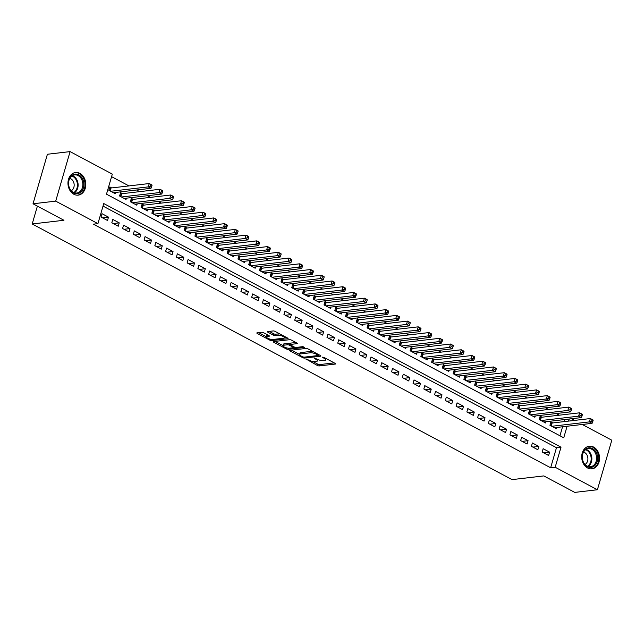 <?xml version="1.0" encoding="UTF-8"?>
<svg xmlns="http://www.w3.org/2000/svg" width="644" height="644" viewBox="0 0 644 644"><rect width="100%" height="100%" fill="white"/><g stroke="black" fill="none" stroke-linecap="round" stroke-linejoin="round"><path stroke-width="0.97" d="M306.005 359.022L317.339 365.462A1.433 0.427 -163.8 0 0 319.287 365.921L335.315 364.053A1.433 0.427 -163.8 0 0 335.637 363.892A1.433 0.427 -163.8 0 0 335.146 363.385L323.932 357.412L322.346 357.203L324.133 358.33A4.589 1.36 -163.8 0 1 325.687 359.94A4.589 1.36 -163.8 0 1 324.665 360.463L323.328 360.616A4.589 1.36 -163.8 0 1 317.098 359.151L314.288 358.056L315.85 359.296A4.589 1.36 -163.8 0 1 317.403 360.906A4.589 1.36 -163.8 0 1 316.381 361.429L315.045 361.582A4.589 1.36 -163.8 0 1 308.814 360.117L306.005 359.022M79.912 173.381A11.391 8.887 -96.7 0 1 85.765 185.601A11.391 8.887 -96.7 0 1 78.206 195.132A11.391 8.887 -96.7 0 1 73.851 194.263A11.391 8.887 -96.7 0 1 67.998 182.051A11.391 8.887 -96.7 0 1 75.557 172.512A11.391 8.887 -96.7 0 1 79.912 173.381M593.655 447.089A11.391 8.887 -96.7 0 1 599.5 459.301A11.391 8.887 -96.7 0 1 591.941 468.84A11.391 8.887 -96.7 0 1 587.586 467.971A11.391 8.887 -96.7 0 1 581.741 455.751A11.391 8.887 -96.7 0 1 589.3 446.22A11.391 8.887 -96.7 0 1 593.655 447.089M267.976 335.089L267.324 336.458L269.079 336.257A1.433 0.427 -163.8 0 0 269.401 336.096A1.433 0.427 -163.8 0 0 268.91 335.588L263.581 332.747A1.433 0.427 -163.8 0 0 261.633 332.288L257.141 332.811A1.433 0.427 -163.8 0 0 256.819 332.972A1.433 0.427 -163.8 0 0 257.302 333.479L269.764 340.121A1.433 0.427 -163.8 0 0 271.712 340.579L287.739 338.704A1.433 0.427 -163.8 0 0 288.061 338.543A1.433 0.427 -163.8 0 0 287.57 338.044L275.109 331.402A1.433 0.427 -163.8 0 0 273.169 330.944L267.735 331.579A1.433 0.427 -163.8 0 0 267.413 331.741A1.433 0.427 -163.8 0 0 267.896 332.24L273.233 335.081A1.433 0.427 -163.8 0 0 275.181 335.54L277.87 335.226A3.832 1.143 -163.8 0 1 282.112 336.015A3.832 1.143 -163.8 0 1 284.382 337.802L286.636 337.545M267.324 336.458A3.832 1.143 -163.8 0 0 266.463 336.893A3.832 1.143 -163.8 0 0 268.733 338.688A3.832 1.143 -163.8 0 0 272.967 339.469L283.521 338.237A3.832 1.143 -163.8 0 0 284.382 337.802L284.745 336.53M582.265 424.476L611.8 440.214L597.407 489.746L574.73 492.394L543.802 475.916L512.044 479.619L32.2 223.975L63.949 220.264L33.021 203.786L55.698 201.137L70.091 151.606L112.322 174.105L106.485 194.182L563.741 437.799L567.09 426.248M597.407 489.746L555.184 467.246L561.013 447.169L103.765 203.552L97.928 223.637L55.698 201.137M97.928 223.637L93.396 224.168L550.644 467.777L555.184 467.246M289.977 350.312A1.433 0.427 -163.8 0 0 289.663 350.473A1.433 0.427 -163.8 0 0 290.146 350.98L302.608 357.613A1.433 0.427 -163.8 0 0 304.556 358.072L320.583 356.204A1.433 0.427 -163.8 0 0 320.905 356.043A1.433 0.427 -163.8 0 0 320.414 355.536L307.953 348.895A1.433 0.427 -163.8 0 0 306.013 348.436L289.977 350.312M286.186 348.871L273.724 342.23A1.433 0.427 -163.8 0 1 273.241 341.723A1.433 0.427 -163.8 0 1 273.563 341.562L289.591 339.694A1.433 0.427 -163.8 0 1 291.531 340.153L296.868 342.994A1.433 0.427 -163.8 0 1 297.351 343.494A1.433 0.427 -163.8 0 1 297.037 343.654L290.533 344.419A1.433 0.427 -163.8 0 0 290.211 344.58A1.433 0.427 -163.8 0 0 290.702 345.079L294.236 346.971A1.433 0.427 -163.8 0 0 296.184 347.43L302.954 346.633L304.427 347.422L288.134 349.33A1.433 0.427 -163.8 0 1 286.186 348.871L286.483 347.857M111.686 187.919L109.802 186.921L108.836 190.27L115.284 193.707L115.654 192.443M122.449 193.651L120.565 192.653L119.591 196.001L126.047 199.439L126.417 198.175M133.203 199.39L131.32 198.384L130.354 201.733L136.802 205.17L137.172 203.907M143.966 205.122L142.083 204.116L141.108 207.465L147.565 210.902L147.935 209.638M154.721 210.854L152.837 209.847L151.871 213.196L158.319 216.634L158.69 215.37M165.484 216.585L163.6 215.579L162.626 218.928L169.082 222.365L169.453 221.101M176.239 222.317L174.355 221.311L173.389 224.659L179.837 228.097L180.207 226.833M187.002 228.048L185.118 227.042L184.144 230.391L190.6 233.828L190.97 232.565M197.756 233.78L195.873 232.774L194.907 236.123L201.355 239.56L201.725 238.296M208.519 239.512L206.635 238.505L205.661 241.854L212.118 245.292L212.488 244.028M219.274 245.243L217.39 244.237L216.424 247.586L222.88 251.023L223.243 249.759M230.037 250.975L228.153 249.969L227.179 253.317L233.635 256.755L234.005 255.491M240.792 256.706L238.908 255.7L237.942 259.049L244.398 262.486L244.76 261.223M251.554 262.438L249.671 261.44L248.697 264.781L255.153 268.218L255.523 266.954M262.309 268.17L260.426 267.171L259.46 270.512L265.916 273.958L266.278 272.686M273.072 273.901L271.188 272.903L270.214 276.244L276.67 279.689L277.041 278.417M283.827 279.633L281.943 278.635L280.977 281.975L287.433 285.421L287.796 284.149M294.59 285.364L292.706 284.366L291.732 287.707L298.188 291.152L298.558 289.881M305.345 291.096L303.461 290.098L302.495 293.447L308.951 296.884L309.313 295.62M316.107 296.828L314.224 295.829L313.25 299.178L319.706 302.616L320.076 301.352M326.862 302.559L324.978 301.561L324.013 304.91L330.469 308.347L330.831 307.083M337.625 308.299L335.741 307.293L334.767 310.641L341.223 314.079L341.594 312.815M348.38 314.031L346.496 313.024L345.53 316.373L351.986 319.81L352.349 318.547M359.143 319.762L357.259 318.756L356.285 322.105L362.741 325.542L363.111 324.278M369.898 325.494L368.014 324.487L367.048 327.836L373.504 331.274L373.866 330.01M380.66 331.225L378.777 330.219L377.803 333.568L384.259 337.005L384.629 335.741M391.415 336.957L389.54 335.951L388.565 339.299L395.022 342.737L395.384 341.473M402.178 342.689L400.294 341.682L399.32 345.031L405.776 348.468L406.147 347.205M412.933 348.42L411.057 347.414L410.083 350.763L416.539 354.2L416.901 352.936M423.696 354.152L421.812 353.145L420.838 356.494L427.294 359.932L427.664 358.668M434.45 359.883L432.575 358.877L431.601 362.226L438.057 365.663L438.419 364.399M445.213 365.615L443.33 364.609L442.356 367.957L448.812 371.395L449.182 370.131M455.968 371.347L454.092 370.348L453.118 373.689L459.575 377.126L459.937 375.863M466.731 377.078L464.847 376.08L463.873 379.421L470.329 382.866L470.7 381.594M477.486 382.81L475.61 381.812L474.636 385.152L481.092 388.598L481.454 387.326M488.249 388.541L486.365 387.543L485.391 390.884L491.847 394.329L492.217 393.057M499.003 394.273L497.128 393.275L496.154 396.615L502.61 400.061L502.972 398.789M509.766 400.005L507.883 399.006L506.909 402.355L513.365 405.792L513.735 404.529M520.521 405.736L518.645 404.738L517.671 408.087L524.127 411.524L524.49 410.26M531.284 411.476L529.4 410.469L528.426 413.818L534.882 417.256L535.253 415.992M542.047 417.207L540.163 416.201L539.189 419.55L545.645 422.987L546.007 421.723M542.168 452.056L548.624 455.493L549.598 452.144L543.142 448.707L542.168 452.056M531.413 446.324L537.861 449.762L538.835 446.413L532.379 442.975L531.413 446.324M520.65 440.593L527.106 444.03L528.08 440.681L521.624 437.244L520.65 440.593M509.895 434.853L516.343 438.298L517.317 434.95L510.861 431.512L509.895 434.853M499.132 429.121L505.588 432.567L506.562 429.218L500.106 425.781L499.132 429.121M488.377 423.39L494.825 426.835L495.8 423.486L489.343 420.049L488.377 423.39M477.615 417.658L484.071 421.104L485.045 417.755L478.589 414.317L477.615 417.658M466.86 411.927L473.308 415.364L474.282 412.023L467.826 408.586L466.86 411.927M456.097 406.195L462.553 409.632L463.527 406.292L457.071 402.846L456.097 406.195M445.342 400.463L451.79 403.901L452.764 400.56L446.308 397.115L445.342 400.463M434.579 394.732L441.035 398.169L442.009 394.828L435.553 391.383L434.579 394.732M423.824 389L430.273 392.438L431.247 389.097L424.79 385.651L423.824 389M413.062 383.269L419.518 386.706L420.492 383.357L414.036 379.92L413.062 383.269M402.299 377.537L408.755 380.974L409.729 377.626L403.273 374.188L402.299 377.537M391.544 371.805L398 375.243L398.974 371.894L392.518 368.457L391.544 371.805M380.781 366.074L387.237 369.511L388.211 366.162L381.755 362.725L380.781 366.074M370.026 360.342L376.482 363.779L377.456 360.431L371 356.993L370.026 360.342M359.263 354.611L365.72 358.048L366.694 354.699L360.238 351.262L359.263 354.611M348.509 348.879L354.965 352.316L355.939 348.968L349.483 345.53L348.509 348.879M337.746 343.147L344.202 346.585L345.176 343.236L338.72 339.799L337.746 343.147M326.991 337.416L333.447 340.853L334.421 337.504L327.965 334.067L326.991 337.416M316.228 331.676L322.684 335.122L323.658 331.773L317.202 328.335L316.228 331.676M305.473 325.945L311.929 329.39L312.904 326.041L306.447 322.604L305.473 325.945M294.711 320.213L301.167 323.658L302.141 320.31L295.685 316.872L294.711 320.213M283.956 314.481L290.412 317.927L291.386 314.578L284.93 311.141L283.956 314.481M273.193 308.75L279.649 312.195L280.623 308.846L274.167 305.409L273.193 308.75M262.438 303.018L268.894 306.455L269.868 303.115L263.412 299.669L262.438 303.018M251.675 297.287L258.131 300.724L259.105 297.383L252.649 293.938L251.675 297.287M240.92 291.555L247.377 294.992L248.351 291.651L241.894 288.206L240.92 291.555M230.158 285.823L236.614 289.261L237.588 285.92L231.132 282.474L230.158 285.823M219.403 280.092L225.859 283.529L226.833 280.188L220.377 276.743L219.403 280.092M208.64 274.36L215.096 277.797L216.07 274.449L209.614 271.011L208.64 274.36M197.885 268.629L204.341 272.066L205.315 268.717L198.859 265.28L197.885 268.629M187.122 262.897L193.578 266.334L194.552 262.985L188.096 259.548L187.122 262.897M176.367 257.165L182.824 260.603L183.798 257.254L177.342 253.817L176.367 257.165M165.605 251.434L172.061 254.871L173.035 251.522L166.579 248.085L165.605 251.434M154.85 245.702L161.306 249.139L162.272 245.791L155.824 242.353L154.85 245.702M144.087 239.971L150.543 243.408L151.517 240.059L145.061 236.622L144.087 239.971M133.332 234.239L139.788 237.676L140.754 234.327L134.306 230.89L133.332 234.239M122.569 228.507L129.025 231.945L129.999 228.596L123.543 225.159L122.569 228.507M111.815 222.768L118.271 226.213L119.237 222.864L112.789 219.427L111.815 222.768M550.644 467.777L556.48 447.701L103.024 206.104M108.482 217.133L102.026 213.695L101.052 217.036L107.508 220.481L108.482 217.133L102.533 217.825M559.298 415.187L556.207 413.545M548.543 409.455L545.452 407.813M537.78 403.724L534.689 402.081M527.025 397.992L523.934 396.35M516.263 392.26L513.171 390.618M505.508 386.529L502.417 384.879M494.745 380.797L491.654 379.147M483.99 375.066L480.891 373.415M473.227 369.334L470.136 367.684M462.464 363.602L459.373 361.952M451.71 357.871L448.618 356.221M440.947 352.139L437.856 350.489M430.192 346.408L427.101 344.757M419.429 340.676L416.338 339.026M408.674 334.944L405.583 333.294M397.912 329.213L394.82 327.563M387.157 323.473L384.066 321.831M376.394 317.742L373.303 316.099M365.639 312.01L362.548 310.368M354.876 306.278L351.785 304.636M344.121 300.547L341.03 298.905M333.359 294.815L330.267 293.173M322.604 289.084L319.513 287.441M311.841 283.352L308.75 281.71M301.086 277.62L297.995 275.97M290.323 271.889L287.232 270.238M279.568 266.157L276.477 264.507M268.806 260.426L265.714 258.775M258.051 254.694L254.96 253.044M247.288 248.962L244.197 247.312M236.533 243.231L233.442 241.581M225.77 237.499L222.679 235.849M215.016 231.768L211.924 230.117M204.253 226.036L201.161 224.386M193.498 220.304L190.407 218.654M182.735 214.565L179.644 212.923M171.98 208.833L168.889 207.191M161.217 203.102L158.126 201.459M150.463 197.37L147.371 195.728M139.7 191.638L136.608 189.996M128.945 185.907L111.581 176.657M559.942 435.779L562.558 426.779M564.055 421.619L564.659 419.542M552.802 422.939L550.918 421.933L549.944 425.281L556.4 428.719L556.77 427.455M37.392 206.112L32.2 223.975M33.021 203.786L47.406 154.254L70.091 151.606M571.502 418.745L574.593 420.395M568.588 421.096L569.191 419.011M556.48 447.701L561.013 447.169M549.598 452.144L543.649 452.837M538.835 446.413L532.886 447.105M528.08 440.681L522.131 441.373M517.317 434.95L511.368 435.642M506.562 429.218L500.613 429.91M495.8 423.486L489.851 424.179M485.045 417.755L479.096 418.447M474.282 412.023L468.333 412.715M463.527 406.292L457.578 406.984M452.764 400.56L446.815 401.252M442.009 394.828L436.06 395.521M431.247 389.097L425.298 389.789M420.492 383.357L414.543 384.057M409.729 377.626L403.78 378.326M398.974 371.894L393.025 372.594M388.211 366.162L382.262 366.863M377.456 360.431L371.499 361.131M366.694 354.699L360.745 355.391M355.939 348.968L349.982 349.66M345.176 343.236L339.227 343.928M334.421 337.504L328.464 338.197M323.658 331.773L317.709 332.465M312.904 326.041L306.947 326.733M302.141 320.31L296.192 321.002M291.386 314.578L285.429 315.27M280.623 308.846L274.674 309.539M269.868 303.115L263.911 303.807M259.105 297.383L253.156 298.075M248.351 291.651L242.394 292.344M237.588 285.92L231.639 286.612M226.833 280.188L220.876 280.881M216.07 274.449L210.121 275.149M205.315 268.717L199.358 269.417M194.552 262.985L188.603 263.686M183.798 257.254L177.841 257.954M173.035 251.522L167.086 252.223M162.272 245.791L156.323 246.483M151.517 240.059L145.568 240.751M140.754 234.327L134.805 235.02M129.999 228.596L124.05 229.288M119.237 222.864L113.288 223.557M317.403 360.906L317.798 359.569A4.589 1.36 -163.8 0 0 317.814 359.489M325.687 359.94L326.081 358.603A4.589 1.36 -163.8 0 0 326.089 358.555M312.646 361.421L317.725 364.126A1.433 0.427 -163.8 0 0 319.674 364.584L334.212 362.886M318.426 355.166L319.48 355.037M291.474 350.135L299.597 354.466M302.696 356.848L304.057 357.17L318.128 355.528L316.478 354.248A4.589 1.36 -163.8 0 0 310.247 352.783L300.635 353.902A4.589 1.36 -163.8 0 0 299.605 354.425A4.589 1.36 -163.8 0 0 301.159 356.035L302.696 356.848M313.032 351.608A4.589 1.36 -163.8 0 0 310.641 351.439L310.247 352.783M299.605 354.425L299.999 353.089A4.589 1.36 -163.8 0 1 301.022 352.566L310.641 351.439M282.941 345.595L275.052 341.384M295.934 342.495L290.919 343.075A1.433 0.427 -163.8 0 0 290.605 343.244L290.211 344.58M294.904 347.245L293.535 347.406M283.787 345.2A3.832 1.143 -163.8 0 0 282.933 345.643A3.832 1.143 -163.8 0 0 285.195 347.43A3.832 1.143 -163.8 0 0 289.438 348.211L293.157 347.776A1.433 0.427 -163.8 0 0 293.479 347.615A1.433 0.427 -163.8 0 0 292.988 347.116L289.454 345.232A1.433 0.427 -163.8 0 0 287.506 344.773L283.787 345.2L284.173 343.864A3.832 1.143 -163.8 0 0 283.32 344.298L282.933 345.643M284.173 343.864L287.892 343.429A1.433 0.427 -163.8 0 1 289.84 343.888L290.339 344.154M267.711 335.122A3.832 1.143 -163.8 0 0 266.849 335.556L266.463 336.893M279.931 333.97A3.832 1.143 -163.8 0 0 278.264 333.89L277.87 335.226M269.224 331.402L273.62 333.745A1.433 0.427 -163.8 0 0 275.568 334.204L278.264 333.89M258.63 332.642L266.487 336.828M554.516 427.713L592.077 423.333L589.389 421.901L590.363 418.552L552.077 423.019A1.457 0.435 16.2 0 1 551.658 423.019L550.628 422.923M592.053 419.848L590.363 418.552L593.052 419.985L593.132 420.419L592.053 419.848L591.667 421.184L592.738 421.764L593.132 420.419M591.667 421.184L589.389 421.901L551.827 426.28M592.738 421.764L592.077 423.333M592.52 448.578A9.853 7.688 -96.7 0 1 597.157 461.482A9.853 7.688 -96.7 0 1 587.264 466.65A9.853 7.688 -96.7 0 1 582.627 453.746A9.853 7.688 -96.7 0 1 592.52 448.578M587.006 466.031A9.129 7.116 83.3 0 0 590.5 466.731A9.129 7.116 83.3 0 0 596.553 459.091A9.129 7.116 83.3 0 0 591.868 449.303A9.129 7.116 83.3 0 0 588.383 448.602A9.129 7.116 83.3 0 0 582.321 456.242A9.129 7.116 83.3 0 0 587.006 466.031M584.985 464.453A6.496 5.072 83.3 0 0 587.9 458.512A6.496 5.072 83.3 0 0 584.551 452.482A6.496 5.072 83.3 0 0 583.544 452.088M590.878 468.88A11.318 8.831 83.3 0 0 591.208 468.856A11.318 8.831 83.3 0 0 598.719 459.373A11.318 8.831 83.3 0 0 592.907 447.242A11.318 8.831 83.3 0 0 588.584 446.373A11.318 8.831 83.3 0 0 588.262 446.421M83.76 182.743A9.853 7.688 -96.7 0 1 77.513 193.667A9.853 7.688 -96.7 0 1 68.554 185.078A9.853 7.688 -96.7 0 1 74.801 174.146A9.853 7.688 -96.7 0 1 83.76 182.743M68.666 185.045A9.129 7.116 83.3 0 0 76.757 193.023A9.129 7.116 83.3 0 0 82.738 182.88A9.129 7.116 83.3 0 0 74.648 174.894A9.129 7.116 83.3 0 0 68.666 185.045M71.251 190.745A6.496 5.072 83.3 0 0 74.092 183.967A6.496 5.072 83.3 0 0 69.81 178.388M77.143 195.18A11.318 8.831 83.3 0 0 77.465 195.148A11.318 8.831 83.3 0 0 84.887 182.566A11.318 8.831 83.3 0 0 74.841 172.673A11.318 8.831 83.3 0 0 74.519 172.713M543.761 421.981L581.315 417.602L578.626 416.169L579.6 412.82L541.314 417.288A1.457 0.435 16.2 0 1 540.904 417.288L539.873 417.191M581.299 414.116L579.6 412.82L582.289 414.253L582.369 414.688L581.299 414.116L580.904 415.452L581.983 416.024L582.369 414.688M580.904 415.452L578.626 416.169L541.073 420.548M581.983 416.024L581.315 417.602M532.999 416.249L570.56 411.87L567.871 410.437L568.845 407.089L530.559 411.556A1.457 0.435 16.2 0 1 530.141 411.556L529.11 411.46M570.536 408.385L568.845 407.089L571.534 408.521L571.614 408.956L570.536 408.385L570.149 409.721L571.22 410.292L571.614 408.956M570.149 409.721L567.871 410.437L530.31 414.816M571.22 410.292L570.56 411.87M522.244 410.518L559.797 406.139L557.108 404.706L558.082 401.357L519.797 405.825A1.457 0.435 16.2 0 1 519.386 405.825L518.356 405.728M559.781 402.653L558.082 401.357L560.771 402.79L560.852 403.225L559.781 402.653L559.386 403.989L560.465 404.561L560.852 403.225M559.386 403.989L557.108 404.706L519.555 409.085M560.465 404.561L559.797 406.139M511.481 404.786L549.042 400.407L546.354 398.974L547.328 395.625L509.042 400.093A1.457 0.435 16.2 0 1 508.623 400.093L507.593 399.996M549.018 396.921L547.328 395.625L550.016 397.058L550.097 397.493L549.018 396.921L548.632 398.258L549.702 398.829L550.097 397.493M548.632 398.258L546.354 398.974L508.792 403.353M549.702 398.829L549.042 400.407M500.726 399.055L538.279 394.667L535.591 393.234L536.565 389.894L498.279 394.361A1.457 0.435 16.2 0 1 497.868 394.361L496.838 394.265M538.263 391.19L536.565 389.894L539.253 391.327L539.334 391.761L538.263 391.19L537.869 392.526L538.947 393.098L539.334 391.761M537.869 392.526L535.591 393.234L498.037 397.622M538.947 393.098L538.279 394.667M489.963 393.323L527.525 388.936L524.836 387.503L525.81 384.162L487.524 388.63A1.457 0.435 16.2 0 1 487.106 388.63L486.075 388.533M527.5 385.458L525.81 384.162L528.499 385.595L528.579 386.03L527.5 385.458L527.114 386.794L528.185 387.366L528.579 386.03M527.114 386.794L524.836 387.503L487.275 391.89M528.185 387.366L527.525 388.936M479.208 387.591L516.762 383.204L514.073 381.771L515.047 378.431L476.761 382.898A1.457 0.435 16.2 0 1 476.351 382.898L475.32 382.802M516.746 379.727L515.047 378.431L517.736 379.863L517.816 380.298L516.746 379.727L516.351 381.063L517.43 381.634L517.816 380.298M516.351 381.063L514.073 381.771L476.52 386.159M517.43 381.634L516.762 383.204M468.446 381.86L506.007 377.473L503.318 376.04L504.292 372.699L466.006 377.167A1.457 0.435 16.2 0 1 465.588 377.159L464.557 377.07M505.983 373.995L504.292 372.699L506.981 374.132L507.061 374.567L505.983 373.995L505.596 375.331L506.667 375.903L507.061 374.567M505.596 375.331L503.318 376.04L465.757 380.427M506.667 375.903L506.007 377.473M457.691 376.128L495.244 371.741L492.555 370.308L493.529 366.967L455.244 371.435A1.457 0.435 16.2 0 1 454.833 371.427L453.803 371.338M495.228 368.263L493.529 366.967L496.218 368.4L496.299 368.835L495.228 368.263L494.834 369.6L495.912 370.171L496.299 368.835M494.834 369.6L492.555 370.308L455.002 374.695M495.912 370.171L495.244 371.741M446.928 370.397L484.489 366.009L481.801 364.576L482.775 361.228L444.489 365.703A1.457 0.435 16.2 0 1 444.07 365.695L443.04 365.599M484.465 362.524L482.775 361.228L485.463 362.661L485.544 363.103L484.465 362.524L484.079 363.868L485.149 364.44L485.544 363.103M484.079 363.868L481.801 364.576L444.239 368.964M485.149 364.44L484.489 366.009M436.173 364.665L473.726 360.278L471.038 358.845L472.012 355.496L433.726 359.972A1.457 0.435 16.2 0 1 433.315 359.964L432.285 359.867M473.71 356.792L472.012 355.496L474.7 356.929L474.781 357.372L473.71 356.792L473.316 358.136L474.395 358.708L474.781 357.372M473.316 358.136L471.038 358.845L433.484 363.232M474.395 358.708L473.726 360.278M425.41 358.933L462.972 354.546L460.283 353.113L461.257 349.764L422.971 354.24A1.457 0.435 16.2 0 1 422.553 354.232L421.522 354.136M462.947 351.061L461.257 349.764L463.946 351.197L464.026 351.64L462.947 351.061L462.561 352.405L463.632 352.976L464.026 351.64M462.561 352.405L460.283 353.113L422.722 357.501M463.632 352.976L462.972 354.546M414.656 353.202L452.209 348.815L449.52 347.382L450.494 344.033L412.208 348.501A1.457 0.435 16.2 0 1 411.798 348.501L410.767 348.404M452.193 345.329L450.494 344.033L453.183 345.466L453.263 345.909L452.193 345.329L451.798 346.673L452.877 347.245L453.263 345.909M451.798 346.673L449.52 347.382L411.967 351.769M452.877 347.245L452.209 348.815M403.893 347.47L441.454 343.083L438.765 341.65L439.731 338.301L401.454 342.769A1.457 0.435 16.2 0 1 401.035 342.769L400.005 342.672M441.43 339.597L439.731 338.301L442.428 339.734L442.509 340.169L441.43 339.597L441.043 340.942L442.114 341.513L442.509 340.169M441.043 340.942L438.765 341.65L401.204 346.037M442.114 341.513L441.454 343.083M393.138 341.739L430.691 337.351L428.002 335.918L428.976 332.57L390.691 337.037A1.457 0.435 16.2 0 1 390.28 337.037L389.25 336.941M430.667 333.866L428.976 332.57L431.665 334.003L431.746 334.437L430.667 333.866L430.281 335.21L431.359 335.782L431.746 334.437M430.281 335.21L428.002 335.918L390.449 340.306M431.359 335.782L430.691 337.351M382.375 336.007L419.936 331.62L417.248 330.187L418.214 326.838L379.936 331.306A1.457 0.435 16.2 0 1 379.517 331.306L378.487 331.209M419.912 328.134L418.214 326.838L420.91 328.271L420.991 328.706L419.912 328.134L419.526 329.47L420.596 330.05L420.991 328.706M419.526 329.47L417.248 330.187L379.686 334.566M420.596 330.05L419.936 331.62M371.62 330.267L409.173 325.888L406.485 324.455L407.459 321.106L369.173 325.574A1.457 0.435 16.2 0 1 368.754 325.574L367.732 325.478M409.149 322.403L407.459 321.106L410.148 322.539L410.228 322.974L409.149 322.403L408.763 323.739L409.842 324.318L410.228 322.974M408.763 323.739L406.485 324.455L368.932 328.834M409.842 324.318L409.173 325.888M360.857 324.536L398.419 320.157L395.73 318.724L396.696 315.375L358.418 319.843A1.457 0.435 16.2 0 1 358 319.843L356.969 319.746M398.394 316.671L396.696 315.375L399.393 316.808L399.473 317.242L398.394 316.671L398.008 318.007L399.079 318.587L399.473 317.242M398.008 318.007L395.73 318.724L358.169 323.103M399.079 318.587L398.419 320.157M350.103 318.804L387.656 314.425L384.967 312.992L385.941 309.643L347.655 314.111A1.457 0.435 16.2 0 1 347.237 314.111L346.214 314.014M387.632 310.939L385.941 309.643L388.63 311.076L388.71 311.511L387.632 310.939L387.245 312.276L388.324 312.855L388.71 311.511M387.245 312.276L384.967 312.992L347.414 317.371M388.324 312.855L387.656 314.425M339.34 313.073L376.901 308.693L374.212 307.26L375.178 303.912L336.901 308.379A1.457 0.435 16.2 0 1 336.482 308.379L335.452 308.283M376.877 305.208L375.178 303.912L377.875 305.345L377.956 305.779L376.877 305.208L376.49 306.544L377.561 307.116L377.956 305.779M376.49 306.544L374.212 307.26L336.651 311.64M377.561 307.116L376.901 308.693M328.585 307.341L366.138 302.962L363.449 301.529L364.423 298.18L326.138 302.648A1.457 0.435 16.2 0 1 325.719 302.648L324.697 302.551M366.114 299.476L364.423 298.18L367.112 299.613L367.193 300.048L366.114 299.476L365.728 300.812L366.806 301.384L367.193 300.048M365.728 300.812L363.449 301.529L325.896 305.908M366.806 301.384L366.138 302.962M317.822 301.609L355.383 297.23L352.695 295.797L353.661 292.448L315.383 296.916A1.457 0.435 16.2 0 1 314.964 296.916L313.934 296.82M355.359 293.745L353.661 292.448L356.357 293.881L356.438 294.316L355.359 293.745L354.973 295.081L356.043 295.652L356.438 294.316M354.973 295.081L352.695 295.797L315.133 300.176M356.043 295.652L355.383 297.23M307.067 295.878L344.621 291.499L341.932 290.066L342.906 286.717L304.62 291.185A1.457 0.435 16.2 0 1 304.201 291.185L303.179 291.088M344.596 288.013L342.906 286.717L345.595 288.15L345.675 288.584L344.596 288.013L344.21 289.349L345.289 289.921L345.675 288.584M344.21 289.349L341.932 290.066L304.379 294.445M345.289 289.921L344.621 291.499M296.304 290.146L333.866 285.759L331.177 284.326L332.143 280.985L293.865 285.453A1.457 0.435 16.2 0 1 293.447 285.453L292.416 285.356M333.842 282.281L332.143 280.985L334.84 282.418L334.92 282.853L333.842 282.281L333.455 283.618L334.526 284.189L334.92 282.853M333.455 283.618L331.177 284.326L293.616 288.713M334.526 284.189L333.866 285.759M285.55 284.415L323.103 280.027L320.414 278.594L321.388 275.254L283.102 279.721A1.457 0.435 16.2 0 1 282.684 279.721L281.661 279.625M323.079 276.55L321.388 275.254L324.077 276.687L324.157 277.121L323.079 276.55L322.692 277.886L323.771 278.458L324.157 277.121M322.692 277.886L320.414 278.594L282.861 282.982M323.771 278.458L323.103 280.027M274.787 278.683L312.348 274.296L309.659 272.863L310.625 269.522L272.348 273.99A1.457 0.435 16.2 0 1 271.929 273.99L270.899 273.893M312.324 270.818L310.625 269.522L313.322 270.955L313.403 271.39L312.324 270.818L311.938 272.154L313.008 272.726L313.403 271.39M311.938 272.154L309.659 272.863L272.098 277.25M313.008 272.726L312.348 274.296M264.032 272.951L301.585 268.564L298.897 267.131L299.871 263.79L261.585 268.258A1.457 0.435 16.2 0 1 261.166 268.25L260.144 268.162M301.561 265.087L299.871 263.79L302.559 265.223L302.64 265.658L301.561 265.087L301.175 266.423L302.253 266.994L302.64 265.658M301.175 266.423L298.897 267.131L261.343 271.518M302.253 266.994L301.585 268.564M253.269 267.22L290.83 262.833L288.142 261.4L289.108 258.051L250.83 262.527A1.457 0.435 16.2 0 1 250.411 262.519L249.381 262.43M290.806 259.355L289.108 258.051L291.804 259.492L291.885 259.926L290.806 259.355L290.42 260.691L291.491 261.263L291.885 259.926M290.42 260.691L288.142 261.4L250.58 265.787M291.491 261.263L290.83 262.833M242.514 261.488L280.068 257.101L277.379 255.668L278.353 252.319L240.067 256.795A1.457 0.435 16.2 0 1 239.649 256.787L238.626 256.69M280.043 253.615L278.353 252.319L281.042 253.752L281.122 254.195L280.043 253.615L279.657 254.96L280.736 255.531L281.122 254.195M279.657 254.96L277.379 255.668L239.826 260.055M280.736 255.531L280.068 257.101M231.751 255.757L269.313 251.369L266.624 249.936L267.59 246.588L229.312 251.063A1.457 0.435 16.2 0 1 228.894 251.055L227.863 250.959M269.289 247.884L267.59 246.588L270.279 248.021L270.367 248.463L269.289 247.884L268.902 249.228L269.973 249.8L270.367 248.463M268.902 249.228L266.624 249.936L229.063 254.324M269.973 249.8L269.313 251.369M220.997 250.025L258.55 245.638L255.861 244.205L256.835 240.856L218.549 245.324A1.457 0.435 16.2 0 1 218.131 245.324L217.108 245.227M258.526 242.152L256.835 240.856L259.524 242.289L259.604 242.732L258.526 242.152L258.139 243.496L259.218 244.068L259.604 242.732M258.139 243.496L255.861 244.205L218.3 248.592M259.218 244.068L258.55 245.638M210.234 244.293L247.795 239.906L245.106 238.473L246.072 235.124L207.795 239.592A1.457 0.435 16.2 0 1 207.376 239.592L206.346 239.496M247.771 236.42L246.072 235.124L248.761 236.557L248.85 237L247.771 236.42L247.385 237.765L248.455 238.336L248.85 237M247.385 237.765L245.106 238.473L207.545 242.86M248.455 238.336L247.795 239.906M199.479 238.562L237.032 234.174L234.344 232.742L235.318 229.393L197.032 233.861A1.457 0.435 16.2 0 1 196.613 233.861L195.591 233.764M237.008 230.689L235.318 229.393L238.006 230.826L238.087 231.26L237.008 230.689L236.622 232.033L237.7 232.605L238.087 231.26M236.622 232.033L234.344 232.742L196.782 237.129M237.7 232.605L237.032 234.174M188.716 232.83L226.277 228.443L223.589 227.01L224.555 223.661L186.277 228.129A1.457 0.435 16.2 0 1 185.858 228.129L184.828 228.032M226.253 224.957L224.555 223.661L227.243 225.094L227.324 225.529L226.253 224.957L225.867 226.294L226.938 226.873L227.324 225.529M225.867 226.294L223.589 227.01L186.027 231.397M226.938 226.873L226.277 228.443M177.961 227.091L215.515 222.711L212.826 221.278L213.8 217.93L175.514 222.397A1.457 0.435 16.2 0 1 175.096 222.397L174.073 222.301M215.49 219.226L213.8 217.93L216.489 219.363L216.569 219.797L215.49 219.226L215.104 220.562L216.183 221.142L216.569 219.797M215.104 220.562L212.826 221.278L175.265 225.658M216.183 221.142L215.515 222.711M167.198 221.359L204.76 216.98L202.071 215.547L203.037 212.198L164.759 216.666A1.457 0.435 16.2 0 1 164.341 216.666L163.31 216.569M204.736 213.494L203.037 212.198L205.726 213.631L205.806 214.066L204.736 213.494L204.349 214.83L205.42 215.41L205.806 214.066M204.349 214.83L202.071 215.547L164.51 219.926M205.42 215.41L204.76 216.98M156.444 215.627L193.997 211.248L191.308 209.815L192.282 206.466L153.997 210.934A1.457 0.435 16.2 0 1 153.578 210.934L152.556 210.838M193.973 207.762L192.282 206.466L194.971 207.899L195.052 208.334L193.973 207.762L193.586 209.099L194.665 209.678L195.052 208.334M193.586 209.099L191.308 209.815L153.747 214.194M194.665 209.678L193.997 211.248M145.681 209.896L183.242 205.517L180.553 204.084L181.519 200.735L143.242 205.203A1.457 0.435 16.2 0 1 142.823 205.203L141.793 205.106M183.218 202.031L181.519 200.735L184.208 202.168L184.289 202.602L183.218 202.031L182.832 203.367L183.902 203.939L184.289 202.602M182.832 203.367L180.553 204.084L142.992 208.463M183.902 203.939L183.242 205.517M134.926 204.164L172.479 199.785L169.791 198.352L170.765 195.003L132.479 199.471A1.457 0.435 16.2 0 1 132.06 199.471L131.038 199.374M172.455 196.299L170.765 195.003L173.453 196.436L173.534 196.871L172.455 196.299L172.069 197.636L173.147 198.207L173.534 196.871M172.069 197.636L169.791 198.352L132.229 202.731M173.147 198.207L172.479 199.785M124.163 198.433L161.725 194.053L159.036 192.62L160.002 189.272L121.724 193.739A1.457 0.435 16.2 0 1 121.305 193.739L120.275 193.643M161.7 190.568L160.002 189.272L162.691 190.705L162.771 191.139L161.7 190.568L161.306 191.904L162.385 192.476L162.771 191.139M161.306 191.904L159.036 192.62L121.475 197M162.385 192.476L161.725 194.053M113.408 192.701L150.962 188.322L148.273 186.889L149.247 183.54L110.961 188.008A1.457 0.435 16.2 0 1 110.543 188.008L109.52 187.911M150.938 184.836L149.247 183.54L151.936 184.973L152.016 185.408L150.938 184.836L150.551 186.172L151.63 186.744L152.016 185.408M150.551 186.172L148.273 186.889L110.712 191.268M151.63 186.744L150.962 188.322M306.254 359.022L306.117 359.489M322.821 357.09L322.684 357.557M314.538 358.056L314.401 358.523M316.059 358.595L315.85 359.296M324.334 357.629L324.133 358.33M335.452 363.578L335.315 364.053M319.674 364.584L319.287 365.921M317.725 364.126L317.339 365.462M320.72 355.73L320.583 356.204M304.845 357.082L304.556 358.072M302.817 356.913L302.608 357.613M290.355 350.272L290.146 350.98M318.217 354.361L318.007 355.061M316.679 353.548L316.478 354.248M301.022 352.566L300.635 353.902M273.933 341.521L273.724 342.23M297.174 343.188L297.037 343.654M290.919 343.075L290.533 344.419M288.456 348.219L288.134 349.33M293.189 346.416L292.988 347.116M289.84 343.888L289.454 345.232M287.892 343.429L287.506 344.773M269.216 335.782L269.079 336.257M275.568 334.204L275.181 335.54M273.62 333.745L273.233 335.081M268.105 331.531L267.896 332.24M287.876 338.237L287.739 338.704M272.034 339.477L271.712 340.579M270.053 339.122L269.764 340.121M257.511 332.771L257.302 333.479M552.077 423.019L551.224 425.958M551.658 423.019L550.861 425.764M586.08 449.399A9.129 7.116 -96.7 0 1 587.143 449.85A9.129 7.116 -96.7 0 1 591.844 458.093A9.129 7.116 -96.7 0 1 588.077 466.481M587.505 466.272A8.823 6.883 83.3 0 0 591.16 458.158A8.823 6.883 83.3 0 0 586.612 450.18A8.823 6.883 83.3 0 0 585.573 449.737M72.345 175.691A9.129 7.116 -96.7 0 1 78.013 183.435A9.129 7.116 -96.7 0 1 74.334 192.781M73.77 192.564A8.823 6.883 83.3 0 0 77.336 183.524A8.823 6.883 83.3 0 0 71.838 176.029M541.314 417.288L540.461 420.226M540.904 417.288L540.099 420.033M530.559 411.556L529.706 414.495M530.141 411.556L529.344 414.301M519.797 405.825L518.943 408.763M519.386 405.825L518.581 408.57M509.042 400.093L508.188 403.031M508.623 400.093L507.826 402.838M498.279 394.361L497.426 397.3M497.868 394.361L497.063 397.107M487.524 388.63L486.671 391.568M487.106 388.63L486.309 391.375M476.761 382.898L475.908 385.837M476.351 382.898L475.546 385.643M466.006 377.167L465.153 380.105M465.588 377.159L464.791 379.912M455.244 371.435L454.39 374.373M454.833 371.427L454.028 374.18M444.489 365.703L443.636 368.642M444.07 365.695L443.273 368.449M433.726 359.972L432.873 362.91M433.315 359.964L432.51 362.717M422.971 354.24L422.118 357.178M422.553 354.232L421.756 356.985M412.208 348.501L411.355 351.439M411.798 348.501L410.993 351.254M401.454 342.769L400.6 345.707M401.035 342.769L400.238 345.522M390.691 337.037L389.837 339.976M390.28 337.037L389.475 339.782M379.936 331.306L379.083 334.244M379.517 331.306L378.72 334.051M369.173 325.574L368.32 328.512M368.754 325.574L367.957 328.319M358.418 319.843L357.565 322.781M358 319.843L357.203 322.588M347.655 314.111L346.802 317.049M347.237 314.111L346.44 316.856M336.901 308.379L336.047 311.318M336.482 308.379L335.685 311.124M326.138 302.648L325.284 305.586M325.719 302.648L324.922 305.393M315.383 296.916L314.53 299.854M314.964 296.916L314.167 299.661M304.62 291.185L303.767 294.123M304.201 291.185L303.404 293.93M293.865 285.453L293.012 288.391M293.447 285.453L292.65 288.198M283.102 279.721L282.249 282.66M282.684 279.721L281.887 282.466M272.348 273.99L271.494 276.928M271.929 273.99L271.132 276.735M261.585 268.258L260.731 271.196M261.166 268.25L260.369 271.003M250.83 262.527L249.977 265.465M250.411 262.519L249.614 265.272M240.067 256.795L239.214 259.733M239.649 256.787L238.852 259.54M229.312 251.063L228.459 254.002M228.894 251.055L228.097 253.808M218.549 245.324L217.696 248.27M218.131 245.324L217.334 248.077M207.795 239.592L206.941 242.53M207.376 239.592L206.579 242.345M197.032 233.861L196.179 236.799M196.613 233.861L195.816 236.614M186.277 228.129L185.424 231.067M185.858 228.129L185.061 230.874M175.514 222.397L174.661 225.336M175.096 222.397L174.299 225.142M164.759 216.666L163.906 219.604M164.341 216.666L163.544 219.411M153.997 210.934L153.143 213.872M153.578 210.934L152.781 213.679M143.242 205.203L142.388 208.141M142.823 205.203L142.026 207.948M132.479 199.471L131.626 202.409M132.06 199.471L131.263 202.216M121.724 193.739L120.871 196.678M121.305 193.739L120.508 196.484M110.961 188.008L110.108 190.946M110.543 188.008L109.746 190.753M318.595 354.57L318.345 355.416M293.736 346.705L293.479 347.615"/></g></svg>
